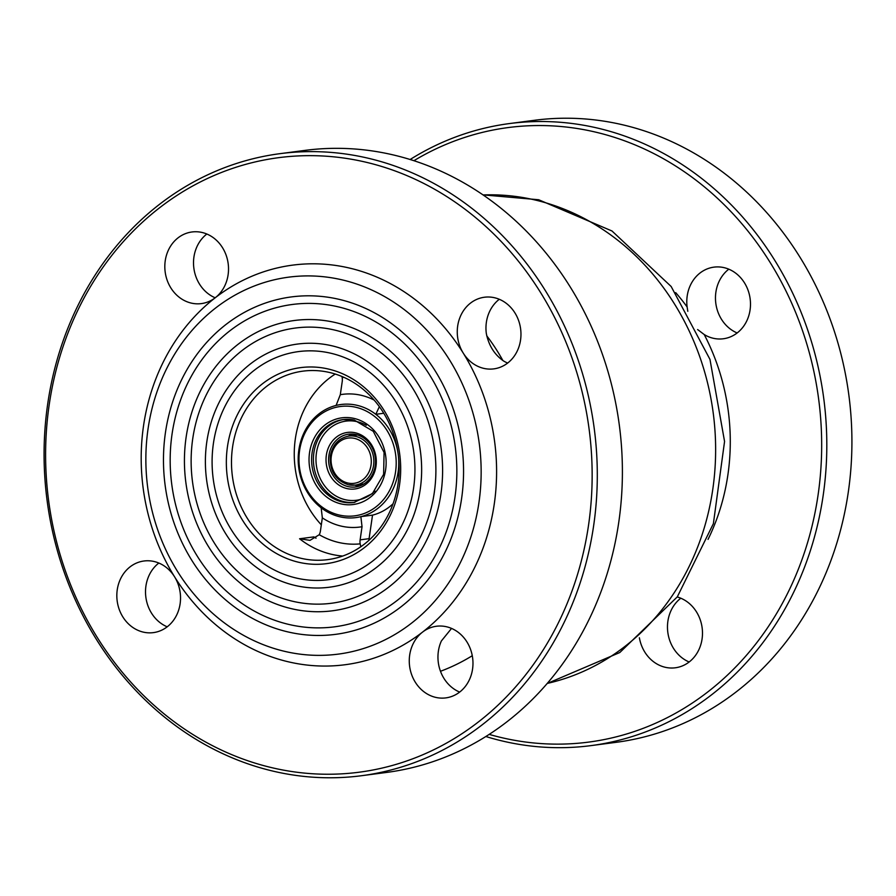<?xml version="1.0" encoding="UTF-8"?>
<svg xmlns="http://www.w3.org/2000/svg" width="896" height="896" viewBox="0 0 896 896"><rect width="100%" height="100%" fill="white"/><g stroke="black" fill="none" stroke-linecap="round" stroke-linejoin="round"><path stroke-width="1.34" d="M355.466 407.187A55.138 48.496 82.5 0 1 385.202 497.426A55.138 48.496 82.5 0 1 302.098 478.878A55.138 48.496 82.5 0 1 355.466 407.187M355.242 432.779A28.515 25.088 -97.5 0 0 327.645 469.862A28.515 25.088 -97.5 0 0 370.63 479.45A28.515 25.088 -97.5 0 0 355.242 432.779M316.064 538.182A11.402 10.035 82.5 0 1 313.914 536.883L299.566 538.765L310.016 540.344L319.245 534.722A11.402 10.035 -97.5 0 0 320.421 530.992L322.336 517.854A66.909 58.856 -97.5 0 0 362.04 526.714L360.125 539.851A11.402 10.035 -97.5 0 0 360.17 543.861L360.819 546.739M368.962 540.277A11.402 10.035 82.5 0 1 369.085 538.675L360.125 539.851M383.779 413.258L375.805 414.31A57.03 50.165 -97.5 0 0 356.63 405.216A57.03 50.165 -97.5 0 0 336.101 405.44A57.03 50.165 -97.5 0 0 298.85 449.971A57.03 50.165 -97.5 0 0 321.16 507.797L322.336 517.854M362.04 526.714L360.864 516.656L372.523 515.133L369.085 538.675M321.16 507.797A57.03 50.165 -97.5 0 0 360.864 516.656A57.03 50.165 -97.5 0 0 398.429 456.288M397.97 452.771A57.03 50.165 -97.5 0 0 375.805 414.31L379.366 406.65M374.158 400.086A66.909 58.856 -97.5 0 0 340.301 394.688L336.101 405.44M340.301 394.688L342.227 381.539A11.402 10.035 -97.5 0 0 342.171 377.541L341.925 376.477M393.053 503.776A57.03 50.165 82.5 0 1 372.523 515.133M451.539 628.421L441.403 640.931A36.12 31.774 -97.5 0 0 459.648 692.082M499.285 299.286A36.12 31.774 -97.5 0 0 486.293 333.29C488.611 345.262 494.312 354.458 503.395 360.875A36.12 31.774 -97.5 0 0 507.651 363.059M687.814 311.304L687.12 306.958A36.12 31.774 82.5 0 1 713.944 267.142A36.12 31.774 82.5 0 1 723.8 267.59A36.12 31.774 82.5 0 1 750.49 304.416A36.12 31.774 82.5 0 1 723.33 338.766A36.12 31.774 82.5 0 1 704.222 334.544L697.626 329.549M728.795 269.181A36.12 31.774 -97.5 0 0 721.448 319.234A36.12 31.774 -97.5 0 0 737.162 332.965M677.219 596.971A36.12 31.774 82.5 0 1 702.475 634.256A36.12 31.774 82.5 0 1 675.338 667.789A36.12 31.774 82.5 0 1 639.386 637.784M680.803 598.203A36.12 31.774 -97.5 0 0 680.747 598.248A36.12 31.774 -97.5 0 0 667.822 632.386A36.12 31.774 -97.5 0 0 689.158 661.987M413.941 160.686A309.882 272.586 82.5 0 1 704.838 187.23A309.882 272.586 82.5 0 1 818.07 495.006A309.882 272.586 82.5 0 1 489.171 734.384M355.869 434.526A26.611 23.408 82.5 0 1 375.536 461.653A26.611 23.408 82.5 0 1 355.533 486.965A26.611 23.408 82.5 0 1 328.854 463.624A26.611 23.408 82.5 0 1 348.611 434.19A26.611 23.408 82.5 0 1 355.869 434.526M352.699 434.067A26.611 23.408 -97.5 0 0 348.286 436.162M354.715 485.15A26.611 23.408 -97.5 0 0 359.509 486.035M321.317 524.832A95.054 83.619 82.5 0 1 295.355 438.715A95.054 83.619 82.5 0 1 335.25 374.046M232.59 446.936A95.054 83.619 82.5 0 1 302.949 371.146A95.054 83.619 82.5 0 1 398.026 483.862A95.054 83.619 82.5 0 1 327.667 559.653A95.054 83.619 82.5 0 1 232.59 446.936M158.838 563.035A36.12 31.774 -97.5 0 0 145.858 597.173A36.12 31.774 -97.5 0 0 167.205 626.819M153.832 561.445A36.12 31.774 82.5 0 1 174.552 576.766A36.12 31.774 82.5 0 1 153.373 632.621A36.12 31.774 82.5 0 1 117.174 600.936A36.12 31.774 82.5 0 1 143.976 560.997A36.12 31.774 82.5 0 1 153.832 561.445M494.278 297.685A36.12 31.774 82.5 0 1 520.968 334.51A36.12 31.774 82.5 0 1 493.819 368.872A36.12 31.774 82.5 0 1 463.243 353.102A36.12 31.774 82.5 0 1 484.422 297.237A36.12 31.774 82.5 0 1 494.278 297.685M206.842 234.013A36.12 31.774 -97.5 0 0 193.861 268.15A36.12 31.774 -97.5 0 0 215.197 297.797M201.835 232.422A36.12 31.774 82.5 0 1 227.685 260.736A36.12 31.774 82.5 0 1 215.253 297.752A36.12 31.774 82.5 0 1 201.365 303.598A36.12 31.774 82.5 0 1 165.166 271.914A36.12 31.774 82.5 0 1 191.979 231.974A36.12 31.774 82.5 0 1 201.835 232.422M446.275 626.707A36.12 31.774 82.5 0 1 472.976 663.533A36.12 31.774 82.5 0 1 445.816 697.894A36.12 31.774 82.5 0 1 411.6 674.509A36.12 31.774 82.5 0 1 422.542 632.106A36.12 31.774 82.5 0 1 436.419 626.259A36.12 31.774 82.5 0 1 446.275 626.707M588.549 525.112A309.882 272.586 82.5 0 1 145.734 697.581A309.882 272.586 82.5 0 1 222.398 172.099A309.882 272.586 82.5 0 1 588.549 525.112M494.256 504.067A201.522 177.262 -97.5 0 0 463.243 353.102A201.522 177.262 -97.5 0 0 215.253 297.752A201.522 177.262 -97.5 0 0 174.552 576.766A201.522 177.262 -97.5 0 0 422.542 632.106A201.522 177.262 -97.5 0 0 494.256 504.067M509.421 123.57L534.52 120.277A313.69 275.934 82.5 0 1 848.277 492.218A313.69 275.934 82.5 0 1 616.101 742.325L590.99 745.618A313.69 275.934 -97.5 0 0 823.166 495.51A313.69 275.934 -97.5 0 0 509.421 123.57A313.69 275.934 -97.5 0 0 410.166 159.488M485.834 736.512A313.69 275.934 -97.5 0 0 590.99 745.618M399.538 484.837A98.862 86.957 -97.5 0 0 282.733 372.221A98.862 86.957 -97.5 0 0 258.272 539.851A98.862 86.957 -97.5 0 0 399.538 484.837M329.941 353.035A115.024 101.181 -97.5 0 0 298.558 351.59A115.024 101.181 -97.5 0 0 213.203 478.789A115.024 101.181 -97.5 0 0 328.474 579.678A115.024 101.181 -97.5 0 0 414.938 470.277A115.024 101.181 -97.5 0 0 329.941 353.035M279.899 153.675L305.01 150.382A313.69 275.934 82.5 0 1 618.755 522.323A313.69 275.934 82.5 0 1 386.579 772.43L361.48 775.723A313.69 275.934 -97.5 0 0 593.656 525.616A313.69 275.934 -97.5 0 0 279.899 153.675A313.69 275.934 -97.5 0 0 47.723 403.782A313.69 275.934 -97.5 0 0 361.48 775.723M478.946 502.555A190.109 167.238 -97.5 0 0 254.318 285.992A190.109 167.238 -97.5 0 0 207.29 608.362A190.109 167.238 -97.5 0 0 478.946 502.555M336.728 306.499A162.546 142.979 -97.5 0 0 292.387 304.472A162.546 142.979 -97.5 0 0 171.741 484.232A162.546 142.979 -97.5 0 0 334.656 626.808A162.546 142.979 -97.5 0 0 456.848 472.203A162.546 142.979 -97.5 0 0 336.728 306.499M337.814 299.051A170.15 149.677 -97.5 0 0 291.39 296.923A170.15 149.677 -97.5 0 0 165.11 485.094A170.15 149.677 -97.5 0 0 335.642 634.346A170.15 149.677 -97.5 0 0 463.557 472.506A170.15 149.677 -97.5 0 0 337.814 299.051M334.421 322.325A146.384 128.766 -97.5 0 0 294.482 320.488A146.384 128.766 -97.5 0 0 185.842 482.384A146.384 128.766 -97.5 0 0 332.55 610.781A146.384 128.766 -97.5 0 0 442.602 471.554A146.384 128.766 -97.5 0 0 334.421 322.325M333.334 329.762A138.779 122.08 -97.5 0 0 295.467 328.026A138.779 122.08 -97.5 0 0 192.472 481.51A138.779 122.08 -97.5 0 0 331.565 603.243A138.779 122.08 -97.5 0 0 435.893 471.24A138.779 122.08 -97.5 0 0 333.334 329.762M331.027 345.587A122.629 107.867 -97.5 0 0 297.573 344.053A122.629 107.867 -97.5 0 0 206.573 479.662A122.629 107.867 -97.5 0 0 329.459 587.216A122.629 107.867 -97.5 0 0 421.646 470.59A122.629 107.867 -97.5 0 0 331.027 345.587M483.157 194.947A247.15 217.403 82.5 0 1 532.997 199.517A247.15 217.403 82.5 0 1 715.512 441.448A247.15 217.403 82.5 0 1 547.21 683.435M348.544 484.781A24.718 21.739 -97.5 0 0 355.286 485.083A24.718 21.739 -97.5 0 0 373.621 457.755A24.718 21.739 -97.5 0 0 348.858 436.072C338.688 438.077 332.517 444.685 330.333 455.896C329.448 470.77 335.474 480.402 348.398 484.77L355.286 485.083L363.899 483.952M347.917 483.034A22.814 20.07 82.5 0 1 335.608 445.693A22.814 20.07 82.5 0 1 369.992 453.365A22.814 20.07 82.5 0 1 347.917 483.034M343.045 419.586L354.312 420.101L373.274 431.312L384.07 452.435L383.622 474.331L372.411 493.595L353.92 502.522A41.821 36.792 82.5 0 1 311.998 465.83A41.821 36.792 82.5 0 1 343.045 419.586A41.821 36.792 82.5 0 1 354.458 420.101M353.83 418.365A43.725 38.461 -97.5 0 0 311.517 475.216A43.725 38.461 -97.5 0 0 377.418 489.922A43.725 38.461 -97.5 0 0 353.83 418.365M343.941 419.474A41.821 36.792 -97.5 0 0 313.802 465.595A41.821 36.792 -97.5 0 0 354.816 502.387M374.92 490.986A39.928 35.123 82.5 0 1 317.43 470.781A39.928 35.123 82.5 0 1 356.877 421.613A39.928 35.123 82.5 0 1 366.307 425.309M472.27 655.715A224.874 197.814 82.5 0 1 440.485 671.283M502.902 360.573A194.376 170.979 -97.5 0 0 486.718 335.765M360.17 543.861A83.653 73.584 82.5 0 1 319.245 534.722M299.566 538.765A95.054 83.619 -97.5 0 0 342.698 556.046M342.171 377.541A83.653 73.584 82.5 0 1 343.997 377.384M687.12 306.958A206.248 181.429 -97.5 0 0 675.685 292.634M708.042 539.403A206.248 181.429 -97.5 0 0 704.222 334.544M348.858 436.072L357.47 434.941M547.142 683.514L619.808 652.523L677.32 596.837L713.384 523.645L724.562 441.47L709.979 359.419L671.16 286.496L611.99 230.989L538.698 199.752L483.067 194.88"/></g></svg>
